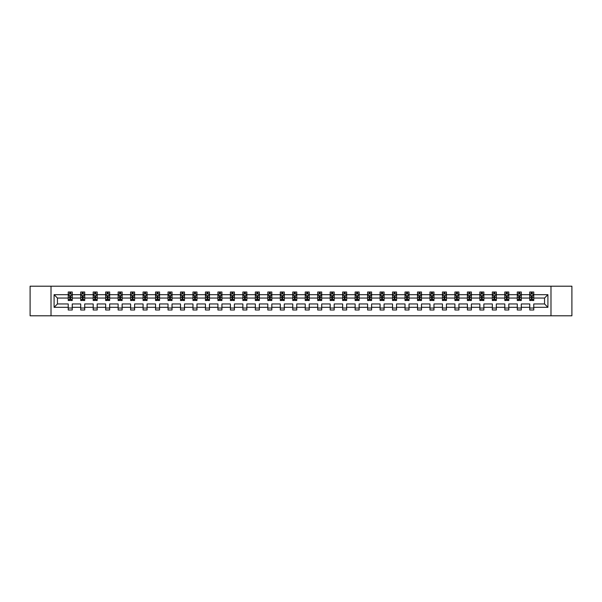 <?xml version="1.0" encoding="UTF-8"?>
<svg xmlns="http://www.w3.org/2000/svg" width="602" height="602" viewBox="0 0 602 602"><rect width="100%" height="100%" fill="white"/><g stroke="black" fill="none" stroke-linecap="round" stroke-linejoin="round"><path stroke-width="0.9" d="M550.988 286.206L30.1 286.206L30.1 315.794L571.9 315.794L571.9 286.206L550.988 286.206L550.988 315.794M533.763 307.313L533.763 303.957L544.554 303.957L547.91 307.313L533.763 307.313L533.763 309.992L529.76 309.992L529.76 307.313L521.287 307.313L521.287 309.992L517.291 309.992L517.291 307.313L508.81 307.313L508.81 309.992L504.815 309.992L504.815 307.313L496.341 307.313L496.341 309.992L492.338 309.992L492.338 307.313L483.865 307.313L483.865 309.992L479.869 309.992L479.869 307.313L471.389 307.313L471.389 309.992L467.393 309.992L467.393 307.313L458.92 307.313L458.92 309.992L454.924 309.992L454.924 307.313L446.443 307.313L446.443 309.992L442.447 309.992L442.447 307.313L433.974 307.313L433.974 309.992L429.971 309.992L429.971 307.313L421.498 307.313L421.498 309.992L417.502 309.992L417.502 307.313L409.021 307.313L409.021 309.992L405.026 309.992L405.026 307.313L396.552 307.313L396.552 309.992L392.549 309.992L392.549 307.313L384.076 307.313L384.076 309.992L380.08 309.992L380.08 307.313L371.607 307.313L371.607 309.992L367.604 309.992L367.604 307.313L359.131 307.313L359.131 309.992L355.135 309.992L355.135 307.313L346.654 307.313L346.654 309.992L342.658 309.992L342.658 307.313L334.185 307.313L334.185 309.992L330.182 309.992L330.182 307.313L321.709 307.313L321.709 309.992L317.713 309.992L317.713 307.313L309.232 307.313L309.232 309.992L305.237 309.992L305.237 307.313L296.763 307.313L296.763 309.992L292.768 309.992L292.768 307.313L284.287 307.313L284.287 309.992L280.291 309.992L280.291 307.313L271.818 307.313L271.818 309.992L267.815 309.992L267.815 307.313L259.342 307.313L259.342 309.992L255.346 309.992L255.346 307.313L246.865 307.313L246.865 309.992L242.869 309.992L242.869 307.313L234.396 307.313L234.396 309.992L230.393 309.992L230.393 307.313L221.92 307.313L221.92 309.992L217.924 309.992L217.924 307.313L209.451 307.313L209.451 309.992L205.448 309.992L205.448 307.313L196.974 307.313L196.974 309.992L192.979 309.992L192.979 307.313L184.498 307.313L184.498 309.992L180.502 309.992L180.502 307.313L172.029 307.313L172.029 309.992L168.026 309.992L168.026 307.313L159.553 307.313L159.553 309.992L155.557 309.992L155.557 307.313L147.076 307.313L147.076 309.992L143.08 309.992L143.08 307.313L134.607 307.313L134.607 309.992L130.611 309.992L130.611 307.313L122.131 307.313L122.131 309.992L118.135 309.992L118.135 307.313L109.662 307.313L109.662 309.992L105.659 309.992L105.659 307.313L97.185 307.313L97.185 309.992L93.19 309.992L93.19 307.313L84.709 307.313L84.709 309.992L80.713 309.992L80.713 307.313L72.24 307.313L72.24 309.992L68.237 309.992L68.237 307.313L54.09 307.313L54.09 294.687L68.237 294.687L68.237 292.008L72.24 292.008L72.24 294.687L80.713 294.687L80.713 292.008L84.709 292.008L84.709 294.687L93.19 294.687L93.19 292.008L97.185 292.008L97.185 294.687L105.659 294.687L105.659 292.008L109.662 292.008L109.662 294.687L118.135 294.687L118.135 292.008L122.131 292.008L122.131 294.687L130.611 294.687L130.611 292.008L134.607 292.008L134.607 294.687L143.08 294.687L143.08 292.008L147.076 292.008L147.076 294.687L155.557 294.687L155.557 292.008L159.553 292.008L159.553 294.687L168.026 294.687L168.026 292.008L172.029 292.008L172.029 294.687L180.502 294.687L180.502 292.008L184.498 292.008L184.498 294.687L192.979 294.687L192.979 292.008L196.974 292.008L196.974 294.687L205.448 294.687L205.448 292.008L209.451 292.008L209.451 294.687L217.924 294.687L217.924 292.008L221.92 292.008L221.92 294.687L230.393 294.687L230.393 292.008L234.396 292.008L234.396 294.687L242.869 294.687L242.869 292.008L246.865 292.008L246.865 294.687L255.346 294.687L255.346 292.008L259.342 292.008L259.342 294.687L267.815 294.687L267.815 292.008L271.818 292.008L271.818 294.687L280.291 294.687L280.291 292.008L284.287 292.008L284.287 294.687L292.768 294.687L292.768 292.008L296.763 292.008L296.763 294.687L305.237 294.687L305.237 292.008L309.232 292.008L309.232 294.687L317.713 294.687L317.713 292.008L321.709 292.008L321.709 294.687L330.182 294.687L330.182 292.008L334.185 292.008L334.185 294.687L342.658 294.687L342.658 292.008L346.654 292.008L346.654 294.687L355.135 294.687L355.135 292.008L359.131 292.008L359.131 294.687L367.604 294.687L367.604 292.008L371.607 292.008L371.607 294.687L380.08 294.687L380.08 292.008L384.076 292.008L384.076 294.687L392.549 294.687L392.549 292.008L396.552 292.008L396.552 294.687L405.026 294.687L405.026 292.008L409.021 292.008L409.021 294.687L417.502 294.687L417.502 292.008L421.498 292.008L421.498 294.687L429.971 294.687L429.971 292.008L433.974 292.008L433.974 294.687L442.447 294.687L442.447 292.008L446.443 292.008L446.443 294.687L454.924 294.687L454.924 292.008L458.92 292.008L458.92 294.687L467.393 294.687L467.393 292.008L471.389 292.008L471.389 294.687L479.869 294.687L479.869 292.008L483.865 292.008L483.865 294.687L492.338 294.687L492.338 292.008L496.341 292.008L496.341 294.687L504.815 294.687L504.815 292.008L508.81 292.008L508.81 294.687L517.291 294.687L517.291 292.008L521.287 292.008L521.287 294.687L529.76 294.687L529.76 292.008L533.763 292.008L533.763 294.687L547.91 294.687L547.91 307.313M51.012 315.794L51.012 286.206M529.76 294.687L529.76 298.043L521.287 298.043L521.287 294.687M521.287 307.313L521.287 303.957L529.76 303.957L529.76 307.313M517.291 294.687L517.291 298.043L508.81 298.043L508.81 294.687M508.81 307.313L508.81 303.957L517.291 303.957L517.291 307.313M504.815 294.687L504.815 298.043L496.341 298.043L496.341 294.687M496.341 307.313L496.341 303.957L504.815 303.957L504.815 307.313M492.338 294.687L492.338 298.043L483.865 298.043L483.865 294.687M483.865 307.313L483.865 303.957L492.338 303.957L492.338 307.313M479.869 294.687L479.869 298.043L471.389 298.043L471.389 294.687M471.389 307.313L471.389 303.957L479.869 303.957L479.869 307.313M467.393 294.687L467.393 298.043L458.92 298.043L458.92 294.687M458.92 307.313L458.92 303.957L467.393 303.957L467.393 307.313M454.924 294.687L454.924 298.043L446.443 298.043L446.443 294.687M446.443 307.313L446.443 303.957L454.924 303.957L454.924 307.313M442.447 294.687L442.447 298.043L433.974 298.043L433.974 294.687M433.974 307.313L433.974 303.957L442.447 303.957L442.447 307.313M429.971 294.687L429.971 298.043L421.498 298.043L421.498 294.687M421.498 307.313L421.498 303.957L429.971 303.957L429.971 307.313M417.502 294.687L417.502 298.043L409.021 298.043L409.021 294.687M409.021 307.313L409.021 303.957L417.502 303.957L417.502 307.313M405.026 294.687L405.026 298.043L396.552 298.043L396.552 294.687M396.552 307.313L396.552 303.957L405.026 303.957L405.026 307.313M392.549 294.687L392.549 298.043L384.076 298.043L384.076 294.687M384.076 307.313L384.076 303.957L392.549 303.957L392.549 307.313M380.08 294.687L380.08 298.043L371.607 298.043L371.607 294.687M371.607 307.313L371.607 303.957L380.08 303.957L380.08 307.313M367.604 294.687L367.604 298.043L359.131 298.043L359.131 294.687M359.131 307.313L359.131 303.957L367.604 303.957L367.604 307.313M355.135 294.687L355.135 298.043L346.654 298.043L346.654 294.687M346.654 307.313L346.654 303.957L355.135 303.957L355.135 307.313M342.658 294.687L342.658 298.043L334.185 298.043L334.185 294.687M334.185 307.313L334.185 303.957L342.658 303.957L342.658 307.313M330.182 294.687L330.182 298.043L321.709 298.043L321.709 294.687M321.709 307.313L321.709 303.957L330.182 303.957L330.182 307.313M317.713 294.687L317.713 298.043L309.232 298.043L309.232 294.687M309.232 307.313L309.232 303.957L317.713 303.957L317.713 307.313M305.237 294.687L305.237 298.043L296.763 298.043L296.763 294.687M296.763 307.313L296.763 303.957L305.237 303.957L305.237 307.313M292.768 294.687L292.768 298.043L284.287 298.043L284.287 294.687M284.287 307.313L284.287 303.957L292.768 303.957L292.768 307.313M280.291 294.687L280.291 298.043L271.818 298.043L271.818 294.687M271.818 307.313L271.818 303.957L280.291 303.957L280.291 307.313M267.815 294.687L267.815 298.043L259.342 298.043L259.342 294.687M259.342 307.313L259.342 303.957L267.815 303.957L267.815 307.313M255.346 294.687L255.346 298.043L246.865 298.043L246.865 294.687M246.865 307.313L246.865 303.957L255.346 303.957L255.346 307.313M242.869 294.687L242.869 298.043L234.396 298.043L234.396 294.687M234.396 307.313L234.396 303.957L242.869 303.957L242.869 307.313M230.393 294.687L230.393 298.043L221.92 298.043L221.92 294.687M221.92 307.313L221.92 303.957L230.393 303.957L230.393 307.313M217.924 294.687L217.924 298.043L209.451 298.043L209.451 294.687M209.451 307.313L209.451 303.957L217.924 303.957L217.924 307.313M205.448 294.687L205.448 298.043L196.974 298.043L196.974 294.687M196.974 307.313L196.974 303.957L205.448 303.957L205.448 307.313M192.979 294.687L192.979 298.043L184.498 298.043L184.498 294.687M184.498 307.313L184.498 303.957L192.979 303.957L192.979 307.313M180.502 294.687L180.502 298.043L172.029 298.043L172.029 294.687M172.029 307.313L172.029 303.957L180.502 303.957L180.502 307.313M168.026 294.687L168.026 298.043L159.553 298.043L159.553 294.687M159.553 307.313L159.553 303.957L168.026 303.957L168.026 307.313M155.557 294.687L155.557 298.043L147.076 298.043L147.076 294.687M147.076 307.313L147.076 303.957L155.557 303.957L155.557 307.313M143.08 294.687L143.08 298.043L134.607 298.043L134.607 294.687M134.607 307.313L134.607 303.957L143.08 303.957L143.08 307.313M130.611 294.687L130.611 298.043L122.131 298.043L122.131 294.687M122.131 307.313L122.131 303.957L130.611 303.957L130.611 307.313M118.135 294.687L118.135 298.043L109.662 298.043L109.662 294.687M109.662 307.313L109.662 303.957L118.135 303.957L118.135 307.313M105.659 294.687L105.659 298.043L97.185 298.043L97.185 294.687M97.185 307.313L97.185 303.957L105.659 303.957L105.659 307.313M93.19 294.687L93.19 298.043L84.709 298.043L84.709 294.687M84.709 307.313L84.709 303.957L93.19 303.957L93.19 307.313M80.713 294.687L80.713 298.043L72.24 298.043L72.24 294.687M72.24 307.313L72.24 303.957L80.713 303.957L80.713 307.313M68.237 294.687L68.237 298.043L57.446 298.043L57.446 303.957L68.237 303.957L68.237 307.313M54.09 294.687L57.446 298.043M544.554 303.957L544.554 298.043L533.763 298.043L533.763 294.687M531.28 294.002L532.243 294.002M518.811 294.002L519.767 294.002M506.335 294.002L507.29 294.002M493.858 294.002L494.821 294.002M481.389 294.002L482.345 294.002M468.913 294.002L469.876 294.002M456.436 294.002L457.4 294.002M443.967 294.002L444.923 294.002M431.491 294.002L432.454 294.002M419.022 294.002L419.978 294.002M406.546 294.002L407.501 294.002M394.069 294.002L395.032 294.002M381.6 294.002L382.556 294.002M369.124 294.002L370.087 294.002M356.655 294.002L357.611 294.002M344.178 294.002L345.134 294.002M331.702 294.002L332.665 294.002M319.233 294.002L320.189 294.002M306.757 294.002L307.72 294.002M294.28 294.002L295.243 294.002M281.811 294.002L282.767 294.002M269.335 294.002L270.298 294.002M256.866 294.002L257.822 294.002M244.389 294.002L245.345 294.002M231.913 294.002L232.876 294.002M219.444 294.002L220.4 294.002M206.968 294.002L207.931 294.002M194.499 294.002L195.454 294.002M182.022 294.002L182.978 294.002M169.546 294.002L170.509 294.002M157.077 294.002L158.033 294.002M144.6 294.002L145.564 294.002M132.124 294.002L133.087 294.002M119.655 294.002L120.611 294.002M107.179 294.002L108.142 294.002M94.71 294.002L95.665 294.002M82.233 294.002L83.189 294.002M69.757 294.002L70.72 294.002M68.237 307.998L72.24 307.998M80.713 307.998L84.709 307.998M93.19 307.998L97.185 307.998M105.659 307.998L109.662 307.998M118.135 307.998L122.131 307.998M130.611 307.998L134.607 307.998M143.08 307.998L147.076 307.998M155.557 307.998L159.553 307.998M168.026 307.998L172.029 307.998M180.502 307.998L184.498 307.998M192.979 307.998L196.974 307.998M205.448 307.998L209.451 307.998M217.924 307.998L221.92 307.998M230.393 307.998L234.396 307.998M242.869 307.998L246.865 307.998M255.346 307.998L259.342 307.998M267.815 307.998L271.818 307.998M280.291 307.998L284.287 307.998M292.768 307.998L296.763 307.998M305.237 307.998L309.232 307.998M317.713 307.998L321.709 307.998M330.182 307.998L334.185 307.998M342.658 307.998L346.654 307.998M355.135 307.998L359.131 307.998M367.604 307.998L371.607 307.998M380.08 307.998L384.076 307.998M392.549 307.998L396.552 307.998M405.026 307.998L409.021 307.998M417.502 307.998L421.498 307.998M429.971 307.998L433.974 307.998M442.447 307.998L446.443 307.998M454.924 307.998L458.92 307.998M467.393 307.998L471.389 307.998M479.869 307.998L483.865 307.998M492.338 307.998L496.341 307.998M504.815 307.998L508.81 307.998M517.291 307.998L521.287 307.998M529.76 307.998L533.763 307.998M57.446 303.957L54.09 307.313M547.91 294.687L544.554 298.043M70.72 293.046L69.757 293.046M68.989 294.137L68.237 294.137L68.237 292.008L69.757 292.008L69.757 294.047M68.237 299.518L68.237 300.518L69.757 300.518L69.757 299.518L68.237 299.518L68.237 298.043M72.24 298.043L72.24 300.518L70.72 300.518L70.72 296.244L69.757 296.244L69.757 299.518M71.487 294.137L72.24 294.137L72.24 292.008L70.72 292.008L70.72 294.047M72.24 295.642L71.442 294.047L69.042 294.047L68.237 295.642M83.189 293.046L82.233 293.046M81.466 294.137L80.713 294.137L80.713 292.008L82.233 292.008L82.233 294.047M80.713 299.518L80.713 300.518L82.233 300.518L82.233 299.518L80.713 299.518L80.713 298.043M84.709 298.043L84.709 300.518L83.189 300.518L83.189 296.244L82.233 296.244L82.233 299.518M83.956 294.137L84.709 294.137L84.709 292.008L83.189 292.008L83.189 294.047M84.709 295.642L83.911 294.047L81.511 294.047L80.713 295.642M95.665 293.046L94.71 293.046M93.942 294.137L93.19 294.137L93.19 292.008L94.71 292.008L94.71 294.047M93.19 299.518L93.19 300.518L94.71 300.518L94.71 299.518L93.19 299.518L93.19 298.043M97.185 298.043L97.185 300.518L95.665 300.518L95.665 296.244L94.71 296.244L94.71 299.518M96.433 294.137L97.185 294.137L97.185 292.008L95.665 292.008L95.665 294.047M97.185 295.642L96.388 294.047L93.987 294.047L93.19 295.642M108.142 293.046L107.179 293.046M106.411 294.137L105.659 294.137L105.659 292.008L107.179 292.008L107.179 294.047M105.659 299.518L105.659 300.518L107.179 300.518L107.179 299.518L105.659 299.518L105.659 298.043M109.662 298.043L109.662 300.518L108.142 300.518L108.142 296.244L107.179 296.244L107.179 299.518M108.909 294.137L109.662 294.137L109.662 292.008L108.142 292.008L108.142 294.047M109.662 295.642L108.857 294.047L106.464 294.047L105.659 295.642M120.611 293.046L119.655 293.046M118.887 294.137L118.135 294.137L118.135 292.008L119.655 292.008L119.655 294.047M118.135 299.518L118.135 300.518L119.655 300.518L119.655 299.518L118.135 299.518L118.135 298.043M122.131 298.043L122.131 300.518L120.611 300.518L120.611 296.244L119.655 296.244L119.655 299.518M121.378 294.137L122.131 294.137L122.131 292.008L120.611 292.008L120.611 294.047M122.131 295.642L121.333 294.047L118.933 294.047L118.135 295.642M133.087 293.046L132.124 293.046M131.356 294.137L130.611 294.137L130.611 292.008L132.124 292.008L132.124 294.047M130.611 299.518L130.611 300.518L132.124 300.518L132.124 299.518L130.611 299.518L130.611 298.043M134.607 298.043L134.607 300.518L133.087 300.518L133.087 296.244L132.124 296.244L132.124 299.518M133.855 294.137L134.607 294.137L134.607 292.008L133.087 292.008L133.087 294.047M134.607 295.642L133.81 294.047L131.409 294.047L130.611 295.642M145.564 293.046L144.6 293.046M143.833 294.137L143.08 294.137L143.08 292.008L144.6 292.008L144.6 294.047M143.08 299.518L143.08 300.518L144.6 300.518L144.6 299.518L143.08 299.518L143.08 298.043M147.076 298.043L147.076 300.518L145.564 300.518L145.564 296.244L144.6 296.244L144.6 299.518M146.331 294.137L147.076 294.137L147.076 292.008L145.564 292.008L145.564 294.047M147.076 295.642L146.278 294.047L143.878 294.047L143.08 295.642M158.033 293.046L157.077 293.046M156.309 294.137L155.557 294.137L155.557 292.008L157.077 292.008L157.077 294.047M155.557 299.518L155.557 300.518L157.077 300.518L157.077 299.518L155.557 299.518L155.557 298.043M159.553 298.043L159.553 300.518L158.033 300.518L158.033 296.244L157.077 296.244L157.077 299.518M158.8 294.137L159.553 294.137L159.553 292.008L158.033 292.008L158.033 294.047M159.553 295.642L158.755 294.047L156.354 294.047L155.557 295.642M170.509 293.046L169.546 293.046M168.778 294.137L168.026 294.137L168.026 292.008L169.546 292.008L169.546 294.047M168.026 299.518L168.026 300.518L169.546 300.518L169.546 299.518L168.026 299.518L168.026 298.043M172.029 298.043L172.029 300.518L170.509 300.518L170.509 296.244L169.546 296.244L169.546 299.518M171.277 294.137L172.029 294.137L172.029 292.008L170.509 292.008L170.509 294.047M172.029 295.642L171.224 294.047L168.831 294.047L168.026 295.642M182.978 293.046L182.022 293.046M181.255 294.137L180.502 294.137L180.502 292.008L182.022 292.008L182.022 294.047M180.502 299.518L180.502 300.518L182.022 300.518L182.022 299.518L180.502 299.518L180.502 298.043M184.498 298.043L184.498 300.518L182.978 300.518L182.978 296.244L182.022 296.244L182.022 299.518M183.745 294.137L184.498 294.137L184.498 292.008L182.978 292.008L182.978 294.047M184.498 295.642L183.7 294.047L181.3 294.047L180.502 295.642M195.454 293.046L194.499 293.046M193.731 294.137L192.979 294.137L192.979 292.008L194.499 292.008L194.499 294.047M192.979 299.518L192.979 300.518L194.499 300.518L194.499 299.518L192.979 299.518L192.979 298.043M196.974 298.043L196.974 300.518L195.454 300.518L195.454 296.244L194.499 296.244L194.499 299.518M196.222 294.137L196.974 294.137L196.974 292.008L195.454 292.008L195.454 294.047M196.974 295.642L196.177 294.047L193.776 294.047L192.979 295.642M207.931 293.046L206.968 293.046M206.2 294.137L205.448 294.137L205.448 292.008L206.968 292.008L206.968 294.047M205.448 299.518L205.448 300.518L206.968 300.518L206.968 299.518L205.448 299.518L205.448 298.043M209.451 298.043L209.451 300.518L207.931 300.518L207.931 296.244L206.968 296.244L206.968 299.518M208.698 294.137L209.451 294.137L209.451 292.008L207.931 292.008L207.931 294.047M209.451 295.642L208.646 294.047L206.253 294.047L205.448 295.642M220.4 293.046L219.444 293.046M218.677 294.137L217.924 294.137L217.924 292.008L219.444 292.008L219.444 294.047M217.924 299.518L217.924 300.518L219.444 300.518L219.444 299.518L217.924 299.518L217.924 298.043M221.92 298.043L221.92 300.518L220.4 300.518L220.4 296.244L219.444 296.244L219.444 299.518M221.167 294.137L221.92 294.137L221.92 292.008L220.4 292.008L220.4 294.047M221.92 295.642L221.122 294.047L218.722 294.047L217.924 295.642M232.876 293.046L231.913 293.046M231.145 294.137L230.393 294.137L230.393 292.008L231.913 292.008L231.913 294.047M230.393 299.518L230.393 300.518L231.913 300.518L231.913 299.518L230.393 299.518L230.393 298.043M234.396 298.043L234.396 300.518L232.876 300.518L232.876 296.244L231.913 296.244L231.913 299.518M233.644 294.137L234.396 294.137L234.396 292.008L232.876 292.008L232.876 294.047M234.396 295.642L233.599 294.047L231.198 294.047L230.393 295.642M245.345 293.046L244.389 293.046M243.622 294.137L242.869 294.137L242.869 292.008L244.389 292.008L244.389 294.047M242.869 299.518L242.869 300.518L244.389 300.518L244.389 299.518L242.869 299.518L242.869 298.043M246.865 298.043L246.865 300.518L245.345 300.518L245.345 296.244L244.389 296.244L244.389 299.518M246.113 294.137L246.865 294.137L246.865 292.008L245.345 292.008L245.345 294.047M246.865 295.642L246.067 294.047L243.667 294.047L242.869 295.642M257.822 293.046L256.866 293.046M256.098 294.137L255.346 294.137L255.346 292.008L256.866 292.008L256.866 294.047M255.346 299.518L255.346 300.518L256.866 300.518L256.866 299.518L255.346 299.518L255.346 298.043M259.342 298.043L259.342 300.518L257.822 300.518L257.822 296.244L256.866 296.244L256.866 299.518M258.589 294.137L259.342 294.137L259.342 292.008L257.822 292.008L257.822 294.047M259.342 295.642L258.544 294.047L256.143 294.047L255.346 295.642M270.298 293.046L269.335 293.046M268.567 294.137L267.815 294.137L267.815 292.008L269.335 292.008L269.335 294.047M267.815 299.518L267.815 300.518L269.335 300.518L269.335 299.518L267.815 299.518L267.815 298.043M271.818 298.043L271.818 300.518L270.298 300.518L270.298 296.244L269.335 296.244L269.335 299.518M271.066 294.137L271.818 294.137L271.818 292.008L270.298 292.008L270.298 294.047M271.818 295.642L271.013 294.047L268.62 294.047L267.815 295.642M282.767 293.046L281.811 293.046M281.044 294.137L280.291 294.137L280.291 292.008L281.811 292.008L281.811 294.047M280.291 299.518L280.291 300.518L281.811 300.518L281.811 299.518L280.291 299.518L280.291 298.043M284.287 298.043L284.287 300.518L282.767 300.518L282.767 296.244L281.811 296.244L281.811 299.518M283.534 294.137L284.287 294.137L284.287 292.008L282.767 292.008L282.767 294.047M284.287 295.642L283.489 294.047L281.089 294.047L280.291 295.642M295.243 293.046L294.28 293.046M293.513 294.137L292.768 294.137L292.768 292.008L294.28 292.008L294.28 294.047M292.768 299.518L292.768 300.518L294.28 300.518L294.28 299.518L292.768 299.518L292.768 298.043M296.763 298.043L296.763 300.518L295.243 300.518L295.243 296.244L294.28 296.244L294.28 299.518M296.011 294.137L296.763 294.137L296.763 292.008L295.243 292.008L295.243 294.047M296.763 295.642L295.966 294.047L293.565 294.047L292.768 295.642M307.72 293.046L306.757 293.046M305.989 294.137L305.237 294.137L305.237 292.008L306.757 292.008L306.757 294.047M305.237 299.518L305.237 300.518L306.757 300.518L306.757 299.518L305.237 299.518L305.237 298.043M309.232 298.043L309.232 300.518L307.72 300.518L307.72 296.244L306.757 296.244L306.757 299.518M308.487 294.137L309.232 294.137L309.232 292.008L307.72 292.008L307.72 294.047M309.232 295.642L308.435 294.047L306.034 294.047L305.237 295.642M320.189 293.046L319.233 293.046M318.466 294.137L317.713 294.137L317.713 292.008L319.233 292.008L319.233 294.047M317.713 299.518L317.713 300.518L319.233 300.518L319.233 299.518L317.713 299.518L317.713 298.043M321.709 298.043L321.709 300.518L320.189 300.518L320.189 296.244L319.233 296.244L319.233 299.518M320.956 294.137L321.709 294.137L321.709 292.008L320.189 292.008L320.189 294.047M321.709 295.642L320.911 294.047L318.511 294.047L317.713 295.642M332.665 293.046L331.702 293.046M330.934 294.137L330.182 294.137L330.182 292.008L331.702 292.008L331.702 294.047M330.182 299.518L330.182 300.518L331.702 300.518L331.702 299.518L330.182 299.518L330.182 298.043M334.185 298.043L334.185 300.518L332.665 300.518L332.665 296.244L331.702 296.244L331.702 299.518M333.433 294.137L334.185 294.137L334.185 292.008L332.665 292.008L332.665 294.047M334.185 295.642L333.38 294.047L330.987 294.047L330.182 295.642M345.134 293.046L344.178 293.046M343.411 294.137L342.658 294.137L342.658 292.008L344.178 292.008L344.178 294.047M342.658 299.518L342.658 300.518L344.178 300.518L344.178 299.518L342.658 299.518L342.658 298.043M346.654 298.043L346.654 300.518L345.134 300.518L345.134 296.244L344.178 296.244L344.178 299.518M345.902 294.137L346.654 294.137L346.654 292.008L345.134 292.008L345.134 294.047M346.654 295.642L345.857 294.047L343.456 294.047L342.658 295.642M357.611 293.046L356.655 293.046M355.887 294.137L355.135 294.137L355.135 292.008L356.655 292.008L356.655 294.047M355.135 299.518L355.135 300.518L356.655 300.518L356.655 299.518L355.135 299.518L355.135 298.043M359.131 298.043L359.131 300.518L357.611 300.518L357.611 296.244L356.655 296.244L356.655 299.518M358.378 294.137L359.131 294.137L359.131 292.008L357.611 292.008L357.611 294.047M359.131 295.642L358.333 294.047L355.932 294.047L355.135 295.642M370.087 293.046L369.124 293.046M368.356 294.137L367.604 294.137L367.604 292.008L369.124 292.008L369.124 294.047M367.604 299.518L367.604 300.518L369.124 300.518L369.124 299.518L367.604 299.518L367.604 298.043M371.607 298.043L371.607 300.518L370.087 300.518L370.087 296.244L369.124 296.244L369.124 299.518M370.855 294.137L371.607 294.137L371.607 292.008L370.087 292.008L370.087 294.047M371.607 295.642L370.802 294.047L368.401 294.047L367.604 295.642M382.556 293.046L381.6 293.046M380.833 294.137L380.08 294.137L380.08 292.008L381.6 292.008L381.6 294.047M380.08 299.518L380.08 300.518L381.6 300.518L381.6 299.518L380.08 299.518L380.08 298.043M384.076 298.043L384.076 300.518L382.556 300.518L382.556 296.244L381.6 296.244L381.6 299.518M383.323 294.137L384.076 294.137L384.076 292.008L382.556 292.008L382.556 294.047M384.076 295.642L383.278 294.047L380.878 294.047L380.08 295.642M395.032 293.046L394.069 293.046M393.302 294.137L392.549 294.137L392.549 292.008L394.069 292.008L394.069 294.047M392.549 299.518L392.549 300.518L394.069 300.518L394.069 299.518L392.549 299.518L392.549 298.043M396.552 298.043L396.552 300.518L395.032 300.518L395.032 296.244L394.069 296.244L394.069 299.518M395.8 294.137L396.552 294.137L396.552 292.008L395.032 292.008L395.032 294.047M396.552 295.642L395.747 294.047L393.354 294.047L392.549 295.642M407.501 293.046L406.546 293.046M405.778 294.137L405.026 294.137L405.026 292.008L406.546 292.008L406.546 294.047M405.026 299.518L405.026 300.518L406.546 300.518L406.546 299.518L405.026 299.518L405.026 298.043M409.021 298.043L409.021 300.518L407.501 300.518L407.501 296.244L406.546 296.244L406.546 299.518M408.269 294.137L409.021 294.137L409.021 292.008L407.501 292.008L407.501 294.047M409.021 295.642L408.224 294.047L405.823 294.047L405.026 295.642M419.978 293.046L419.022 293.046M418.255 294.137L417.502 294.137L417.502 292.008L419.022 292.008L419.022 294.047M417.502 299.518L417.502 300.518L419.022 300.518L419.022 299.518L417.502 299.518L417.502 298.043M421.498 298.043L421.498 300.518L419.978 300.518L419.978 296.244L419.022 296.244L419.022 299.518M420.745 294.137L421.498 294.137L421.498 292.008L419.978 292.008L419.978 294.047M421.498 295.642L420.7 294.047L418.3 294.047L417.502 295.642M432.454 293.046L431.491 293.046M430.723 294.137L429.971 294.137L429.971 292.008L431.491 292.008L431.491 294.047M429.971 299.518L429.971 300.518L431.491 300.518L431.491 299.518L429.971 299.518L429.971 298.043M433.974 298.043L433.974 300.518L432.454 300.518L432.454 296.244L431.491 296.244L431.491 299.518M433.222 294.137L433.974 294.137L433.974 292.008L432.454 292.008L432.454 294.047M433.974 295.642L433.169 294.047L430.776 294.047L429.971 295.642M444.923 293.046L443.967 293.046M443.2 294.137L442.447 294.137L442.447 292.008L443.967 292.008L443.967 294.047M442.447 299.518L442.447 300.518L443.967 300.518L443.967 299.518L442.447 299.518L442.447 298.043M446.443 298.043L446.443 300.518L444.923 300.518L444.923 296.244L443.967 296.244L443.967 299.518M445.691 294.137L446.443 294.137L446.443 292.008L444.923 292.008L444.923 294.047M446.443 295.642L445.646 294.047L443.245 294.047L442.447 295.642M457.4 293.046L456.436 293.046M455.669 294.137L454.924 294.137L454.924 292.008L456.436 292.008L456.436 294.047M454.924 299.518L454.924 300.518L456.436 300.518L456.436 299.518L454.924 299.518L454.924 298.043M458.92 298.043L458.92 300.518L457.4 300.518L457.4 296.244L456.436 296.244L456.436 299.518M458.167 294.137L458.92 294.137L458.92 292.008L457.4 292.008L457.4 294.047M458.92 295.642L458.122 294.047L455.722 294.047L454.924 295.642M469.876 293.046L468.913 293.046M468.145 294.137L467.393 294.137L467.393 292.008L468.913 292.008L468.913 294.047M467.393 299.518L467.393 300.518L468.913 300.518L468.913 299.518L467.393 299.518L467.393 298.043M471.389 298.043L471.389 300.518L469.876 300.518L469.876 296.244L468.913 296.244L468.913 299.518M470.644 294.137L471.389 294.137L471.389 292.008L469.876 292.008L469.876 294.047M471.389 295.642L470.591 294.047L468.19 294.047L467.393 295.642M482.345 293.046L481.389 293.046M480.622 294.137L479.869 294.137L479.869 292.008L481.389 292.008L481.389 294.047M479.869 299.518L479.869 300.518L481.389 300.518L481.389 299.518L479.869 299.518L479.869 298.043M483.865 298.043L483.865 300.518L482.345 300.518L482.345 296.244L481.389 296.244L481.389 299.518M483.113 294.137L483.865 294.137L483.865 292.008L482.345 292.008L482.345 294.047M483.865 295.642L483.067 294.047L480.667 294.047L479.869 295.642M494.821 293.046L493.858 293.046M493.091 294.137L492.338 294.137L492.338 292.008L493.858 292.008L493.858 294.047M492.338 299.518L492.338 300.518L493.858 300.518L493.858 299.518L492.338 299.518L492.338 298.043M496.341 298.043L496.341 300.518L494.821 300.518L494.821 296.244L493.858 296.244L493.858 299.518M495.589 294.137L496.341 294.137L496.341 292.008L494.821 292.008L494.821 294.047M496.341 295.642L495.536 294.047L493.143 294.047L492.338 295.642M507.29 293.046L506.335 293.046M505.567 294.137L504.815 294.137L504.815 292.008L506.335 292.008L506.335 294.047M504.815 299.518L504.815 300.518L506.335 300.518L506.335 299.518L504.815 299.518L504.815 298.043M508.81 298.043L508.81 300.518L507.29 300.518L507.29 296.244L506.335 296.244L506.335 299.518M508.058 294.137L508.81 294.137L508.81 292.008L507.29 292.008L507.29 294.047M508.81 295.642L508.013 294.047L505.612 294.047L504.815 295.642M519.767 293.046L518.811 293.046M518.044 294.137L517.291 294.137L517.291 292.008L518.811 292.008L518.811 294.047M517.291 299.518L517.291 300.518L518.811 300.518L518.811 299.518L517.291 299.518L517.291 298.043M521.287 298.043L521.287 300.518L519.767 300.518L519.767 296.244L518.811 296.244L518.811 299.518M520.534 294.137L521.287 294.137L521.287 292.008L519.767 292.008L519.767 294.047M521.287 295.642L520.489 294.047L518.089 294.047L517.291 295.642M532.243 293.046L531.28 293.046M530.512 294.137L529.76 294.137L529.76 292.008L531.28 292.008L531.28 294.047M529.76 299.518L529.76 300.518L531.28 300.518L531.28 299.518L529.76 299.518L529.76 298.043M533.763 298.043L533.763 300.518L532.243 300.518L532.243 296.244L531.28 296.244L531.28 299.518M533.011 294.137L533.763 294.137L533.763 292.008L532.243 292.008L532.243 294.047M533.763 295.642L532.958 294.047L530.558 294.047L529.76 295.642M72.217 295.605L68.259 295.605M72.24 299.518L70.72 299.518M69.757 297.373L68.237 297.373M72.24 297.373L70.72 297.373M70.72 293.55L69.757 293.55M84.694 295.605L80.736 295.605M84.709 299.518L83.189 299.518M82.233 297.373L80.713 297.373M84.709 297.373L83.189 297.373M83.189 293.55L82.233 293.55M97.163 295.605L93.205 295.605M97.185 299.518L95.665 299.518M94.71 297.373L93.19 297.373M97.185 297.373L95.665 297.373M95.665 293.55L94.71 293.55M109.639 295.605L105.681 295.605M109.662 299.518L108.142 299.518M107.179 297.373L105.659 297.373M109.662 297.373L108.142 297.373M108.142 293.55L107.179 293.55M122.116 295.605L118.158 295.605M122.131 299.518L120.611 299.518M119.655 297.373L118.135 297.373M122.131 297.373L120.611 297.373M120.611 293.55L119.655 293.55M134.585 295.605L130.626 295.605M134.607 299.518L133.087 299.518M132.124 297.373L130.611 297.373M134.607 297.373L133.087 297.373M133.087 293.55L132.124 293.55M147.061 295.605L143.103 295.605M147.076 299.518L145.564 299.518M144.6 297.373L143.08 297.373M147.076 297.373L145.564 297.373M145.564 293.55L144.6 293.55M159.53 295.605L155.572 295.605M159.553 299.518L158.033 299.518M157.077 297.373L155.557 297.373M159.553 297.373L158.033 297.373M158.033 293.55L157.077 293.55M172.006 295.605L168.048 295.605M172.029 299.518L170.509 299.518M169.546 297.373L168.026 297.373M172.029 297.373L170.509 297.373M170.509 293.55L169.546 293.55M184.483 295.605L180.525 295.605M184.498 299.518L182.978 299.518M182.022 297.373L180.502 297.373M184.498 297.373L182.978 297.373M182.978 293.55L182.022 293.55M196.952 295.605L192.994 295.605M196.974 299.518L195.454 299.518M194.499 297.373L192.979 297.373M196.974 297.373L195.454 297.373M195.454 293.55L194.499 293.55M209.428 295.605L205.47 295.605M209.451 299.518L207.931 299.518M206.968 297.373L205.448 297.373M209.451 297.373L207.931 297.373M207.931 293.55L206.968 293.55M221.897 295.605L217.947 295.605M221.92 299.518L220.4 299.518M219.444 297.373L217.924 297.373M221.92 297.373L220.4 297.373M220.4 293.55L219.444 293.55M234.374 295.605L230.415 295.605M234.396 299.518L232.876 299.518M231.913 297.373L230.393 297.373M234.396 297.373L232.876 297.373M232.876 293.55L231.913 293.55M246.85 295.605L242.892 295.605M246.865 299.518L245.345 299.518M244.389 297.373L242.869 297.373M246.865 297.373L245.345 297.373M245.345 293.55L244.389 293.55M259.319 295.605L255.361 295.605M259.342 299.518L257.822 299.518M256.866 297.373L255.346 297.373M259.342 297.373L257.822 297.373M257.822 293.55L256.866 293.55M271.795 295.605L267.837 295.605M271.818 299.518L270.298 299.518M269.335 297.373L267.815 297.373M271.818 297.373L270.298 297.373M270.298 293.55L269.335 293.55M284.272 295.605L280.314 295.605M284.287 299.518L282.767 299.518M281.811 297.373L280.291 297.373M284.287 297.373L282.767 297.373M282.767 293.55L281.811 293.55M296.741 295.605L292.783 295.605M296.763 299.518L295.243 299.518M294.28 297.373L292.768 297.373M296.763 297.373L295.243 297.373M295.243 293.55L294.28 293.55M309.217 295.605L305.259 295.605M309.232 299.518L307.72 299.518M306.757 297.373L305.237 297.373M309.232 297.373L307.72 297.373M307.72 293.55L306.757 293.55M321.686 295.605L317.728 295.605M321.709 299.518L320.189 299.518M319.233 297.373L317.713 297.373M321.709 297.373L320.189 297.373M320.189 293.55L319.233 293.55M334.163 295.605L330.205 295.605M334.185 299.518L332.665 299.518M331.702 297.373L330.182 297.373M334.185 297.373L332.665 297.373M332.665 293.55L331.702 293.55M346.639 295.605L342.681 295.605M346.654 299.518L345.134 299.518M344.178 297.373L342.658 297.373M346.654 297.373L345.134 297.373M345.134 293.55L344.178 293.55M359.108 295.605L355.15 295.605M359.131 299.518L357.611 299.518M356.655 297.373L355.135 297.373M359.131 297.373L357.611 297.373M357.611 293.55L356.655 293.55M371.584 295.605L367.626 295.605M371.607 299.518L370.087 299.518M369.124 297.373L367.604 297.373M371.607 297.373L370.087 297.373M370.087 293.55L369.124 293.55M384.053 295.605L380.103 295.605M384.076 299.518L382.556 299.518M381.6 297.373L380.08 297.373M384.076 297.373L382.556 297.373M382.556 293.55L381.6 293.55M396.53 295.605L392.572 295.605M396.552 299.518L395.032 299.518M394.069 297.373L392.549 297.373M396.552 297.373L395.032 297.373M395.032 293.55L394.069 293.55M409.006 295.605L405.048 295.605M409.021 299.518L407.501 299.518M406.546 297.373L405.026 297.373M409.021 297.373L407.501 297.373M407.501 293.55L406.546 293.55M421.475 295.605L417.517 295.605M421.498 299.518L419.978 299.518M419.022 297.373L417.502 297.373M421.498 297.373L419.978 297.373M419.978 293.55L419.022 293.55M433.952 295.605L429.994 295.605M433.974 299.518L432.454 299.518M431.491 297.373L429.971 297.373M433.974 297.373L432.454 297.373M432.454 293.55L431.491 293.55M446.428 295.605L442.47 295.605M446.443 299.518L444.923 299.518M443.967 297.373L442.447 297.373M446.443 297.373L444.923 297.373M444.923 293.55L443.967 293.55M458.897 295.605L454.939 295.605M458.92 299.518L457.4 299.518M456.436 297.373L454.924 297.373M458.92 297.373L457.4 297.373M457.4 293.55L456.436 293.55M471.374 295.605L467.415 295.605M471.389 299.518L469.876 299.518M468.913 297.373L467.393 297.373M471.389 297.373L469.876 297.373M469.876 293.55L468.913 293.55M483.842 295.605L479.884 295.605M483.865 299.518L482.345 299.518M481.389 297.373L479.869 297.373M483.865 297.373L482.345 297.373M482.345 293.55L481.389 293.55M496.319 295.605L492.361 295.605M496.341 299.518L494.821 299.518M493.858 297.373L492.338 297.373M496.341 297.373L494.821 297.373M494.821 293.55L493.858 293.55M508.795 295.605L504.837 295.605M508.81 299.518L507.29 299.518M506.335 297.373L504.815 297.373M508.81 297.373L507.29 297.373M507.29 293.55L506.335 293.55M521.264 295.605L517.306 295.605M521.287 299.518L519.767 299.518M518.811 297.373L517.291 297.373M521.287 297.373L519.767 297.373M519.767 293.55L518.811 293.55M533.741 295.605L529.783 295.605M533.763 299.518L532.243 299.518M531.28 297.373L529.76 297.373M533.763 297.373L532.243 297.373M532.243 293.55L531.28 293.55"/></g></svg>
